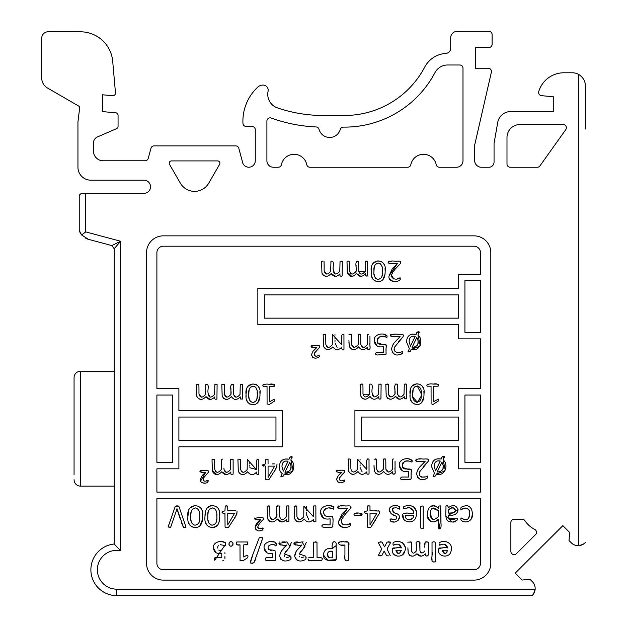 <?xml version="1.0" encoding="UTF-8"?>
<svg xmlns="http://www.w3.org/2000/svg" width="627" height="627" viewBox="0 0 627 627"><rect width="100%" height="100%" fill="white"/><g stroke="black" fill="none" stroke-linecap="round" stroke-linejoin="round"><path stroke-width="0.94" d="M585.297 129.068L585.297 85.719C585.406 81.291 583.243 77.552 578.823 74.511A12.94 12.94 0 0 0 572.357 72.779L563.947 72.779A26.31 26.31 0 0 0 538.742 91.542A3.237 3.237 0 0 0 541.556 95.688L553.273 96.715L553.273 111.598L510.503 111.598A12.94 12.94 0 0 0 497.76 122.296L494.052 143.317L494.052 162.079A5.181 5.181 0 0 1 488.88 167.252L481.442 167.252A6.795 6.795 0 0 1 474.639 160.457L474.639 145.237L491.38 72.199A3.237 3.237 0 0 0 488.229 68.233L475.29 68.233L475.29 47.527L488.872 47.527A3.237 3.237 0 0 0 492.109 44.29L492.109 34.587A3.237 3.237 0 0 0 488.872 31.35L457.161 31.35A6.474 6.474 0 0 0 450.695 37.824L450.695 48.24A5.181 5.181 0 0 1 445.86 53.405A25.887 25.887 0 0 0 424.691 67.152A90.601 90.601 0 0 1 344.568 115.47L323.046 115.47A140.683 140.683 0 0 1 277.353 107.844A14.241 14.241 0 0 1 268.074 91.338A5.181 5.181 0 0 0 263.011 85.06A7.767 7.767 0 0 0 257.721 87.145A46.594 46.594 0 0 0 242.947 123.386A3.237 3.237 0 0 0 246.176 126.474L252.023 126.474A3.237 3.237 0 0 1 255.26 129.711L255.26 160.771A6.474 6.474 0 0 1 249.185 167.229A6.474 6.474 0 0 1 242.367 161.562L238.809 148.285A3.237 3.237 0 0 0 235.681 145.887L154.07 145.887A3.237 3.237 0 0 0 150.942 148.285L148.238 158.38A3.237 3.237 0 0 1 145.111 160.778L103.181 160.778A9.711 9.711 0 0 1 93.478 151.068L93.478 142.893A6.474 6.474 0 0 1 97.381 136.952L116.504 128.684A2.586 2.586 0 0 0 118.064 126.309L118.064 115.352A2.586 2.586 0 0 0 115.705 112.774L102.538 111.622L102.538 94.795L112.664 95.68A2.586 2.586 0 0 0 115.47 92.882L112.711 61.344A32.353 32.353 0 0 0 80.515 31.805L48.553 31.765A6.474 6.474 0 0 0 41.703 38.223L41.703 77.944A11.647 11.647 0 0 0 47.519 88.023L79.809 106.723L77.944 121.951L77.944 167.244A12.94 12.94 0 0 0 90.884 180.192L143.951 180.192A6.583 6.583 0 0 1 150.535 186.775A6.583 6.583 0 0 1 143.951 193.351L82.474 193.351L85.711 193.351L85.711 231.888L81.659 234.992L88.368 239.302L111.786 245.58L120.65 241.254L114.185 248.7L114.185 544.009L120.65 550.741A19.413 19.413 0 0 0 97.459 567.811A19.413 19.413 0 0 0 116.771 589.176L116.771 595.65A25.887 25.887 0 0 1 90.915 571.064A25.887 25.887 0 0 1 114.185 544.009M462.992 160.778A6.474 6.474 0 0 1 456.519 167.244L439.362 167.244A3.237 3.237 0 0 1 436.196 164.658A12.94 12.94 0 0 0 410.834 164.658A3.237 3.237 0 0 1 407.66 167.244L309.934 167.244A3.237 3.237 0 0 1 306.768 164.658A12.94 12.94 0 0 0 281.405 164.658A3.237 3.237 0 0 1 278.231 167.244L273.38 167.244A6.474 6.474 0 0 1 266.906 160.778L266.906 121.082A3.237 3.237 0 0 1 271.24 118.041A152.337 152.337 0 0 0 316.086 126.96A3.237 3.237 0 0 1 319.057 129.35A11.004 11.004 0 0 0 340.265 129.475A3.237 3.237 0 0 1 343.377 127.124L344.568 127.124A102.248 102.248 0 0 0 434.997 72.591A14.241 14.241 0 0 1 447.584 64.996L459.756 64.996A3.237 3.237 0 0 1 462.992 68.233L462.992 160.778M74.064 382.87L74.064 377.697A6.474 6.474 0 0 1 80.53 371.223L114.185 371.223M114.185 486.152L80.53 486.152A6.474 6.474 0 0 1 74.064 479.686A6.474 6.474 0 0 0 80.53 486.152L80.53 371.223A6.474 6.474 0 0 0 74.064 377.697L74.064 474.506M82.474 193.351C80.28 193.704 79.198 194.785 79.237 196.588A3.237 3.237 0 0 1 82.474 193.351C80.28 193.704 79.198 194.785 79.237 196.588L79.237 230.383A12.94 12.94 0 0 0 81.659 234.992L79.237 230.383M200.162 470.736L199.935 471.535L202.45 472.46M208.015 480.266C209.23 484.099 200.938 483.95 200.64 480.925C200.303 477.907 201.972 475.086 205.648 472.46L200.656 480.964M202.317 482.766L204.888 483.127M207.365 482.476L208.242 481.034M208.195 480.658L207.999 480.251C204.88 481.944 203.281 481.309 203.195 478.346L207.952 472.829L203.203 478.323M207.521 480.36L206.275 480.94M204.465 481.128L203.156 480.337M205.648 472.46C203.187 472.891 201.283 472.586 199.935 471.535C202.082 470.438 204.81 470.14 208.109 470.634L208.211 472.507L208.477 471.684M208.109 470.634L207.145 470.611M206.628 470.611L203.665 470.603M201.439 470.603L200.397 470.587M223.933 468.008L223.957 469.051C224.944 473.173 227.146 473.338 230.564 469.552L230.634 459.372L233.126 459.387L233.142 474.083A0.541 0.541 0 0 1 232.938 474.239L231.057 474.255A1.912 1.912 0 0 1 230.861 474.09L230.822 471.982C227.429 475.54 224.419 475.47 221.801 471.763C218.039 475.674 214.904 475.54 212.396 471.363L212.028 459.583L212.239 470.179L216.793 474.6M221.801 471.763L226.135 474.592M231.057 474.255L231.755 474.357M233.126 459.387L232.061 459.105M226.402 472.272L224.058 469.717M223.957 469.051L223.933 468.659M214.638 463.588L214.363 459.23C214.763 458.533 214.606 469.357 214.669 468.925C215.821 473.189 218.031 473.401 221.307 469.552L221.362 459.372L222.632 459.105M217.287 472.288L215.429 471.355M214.661 468.714L214.653 467.405M212.028 459.583L214.363 459.23M256.459 463.196L256.459 469.552C257.423 466.394 254.194 458.87 258.81 459.23L258.841 474.255C256.976 474.874 256.263 474.114 256.709 471.982C253.316 475.54 250.314 475.47 247.696 471.763C243.95 475.658 240.815 475.54 238.299 471.386L237.931 459.583L238.299 471.386M239.796 473.738L242.704 474.592M256.709 471.982L256.733 473.291M258.81 459.23L257.235 459.129M238.597 459.136L240.486 459.372L240.588 469.176C241.771 473.189 243.974 473.314 247.187 469.552L247.25 459.372L256.459 469.552L249.82 467.718M249.82 466.245L249.812 464.968M249.812 463.588L249.812 462.217M243.213 472.288L241.238 471.277M240.564 468.361L240.541 464.192M237.931 459.583A0.415 0.415 0 0 1 237.986 459.364L238.197 459.23A0.909 0.909 0 0 1 238.597 459.152M274.697 466.135L268.066 466.135L268.066 477.421L274.697 466.135M268.858 479.718A11.545 11.545 0 0 1 265.824 479.671A1.481 1.481 0 0 1 265.472 479.506L265.346 466.135L262.423 465.007L263.481 466.135M276.836 466.739L277.001 464.113C276.938 466.801 275.833 469.498 273.693 472.209L268.858 479.71L273.693 472.209M274.642 470.595L275.958 468.306M272.565 463.902L274.814 463.902M262.423 465.007L265.346 463.902L265.644 459.23L267.807 459.23L266.726 459.105M268.019 459.372L268.066 463.902M283.318 471.128L288.067 461.206C284.062 460.484 282.032 462.326 281.978 466.739L283.318 471.128M284.956 472.272C290.999 471.676 292.59 468.361 289.737 462.318L284.956 472.272L288.616 472.06M281.28 475.368L280.888 476.724M283.153 476.144L283.694 475.007M293.068 470.336L290.897 459.991C297.143 464.85 292.472 477.437 284.047 474.271L292.519 471.363M291.97 457.781L292.253 456.918M291.837 456.566L289.933 457.31M284.047 474.271C283.835 475.964 282.832 476.81 281.045 476.802L282.158 473.463C280.3 472.217 279.368 470.023 279.368 466.88C279.673 460.782 282.895 458.227 289.023 459.215L285.144 459.003M285.559 461.057L288.067 461.206M291.022 465.634L290.74 469.325M289.023 459.215C289.306 457.498 290.246 456.613 291.837 456.566L290.897 459.991M171.767 516.672L170.223 521.108M169.988 521.774L169.509 523.083M169.047 524.313L168.122 526.845L169.212 527.37M176.72 505.832L178.789 506.052L175.231 506.428L168.122 526.845L170.669 527.26L176.955 508.85L179.996 518.184M181.564 522.824L182.355 524.94M182.857 526.147L183.499 527.26L184.824 527.37M178.789 506.052L186.023 527.197L183.499 527.26L176.955 508.669M190.796 516.429C190.208 520.966 191.564 523.898 194.864 525.207C198.641 524.587 200.272 521.821 199.77 516.914C200.358 512.235 199.025 509.242 195.773 507.941C191.878 508.662 190.224 511.491 190.796 516.429L190.843 518.216M188.406 522.04L189.566 524.862M191.666 526.805L195.107 527.558M200.138 525.575L202.505 519.242M202.639 516.052L202.482 513.286M201.87 510.072L200.82 508.019M198.884 506.334L195.021 505.613M194.746 505.628L190.044 508.027M188.453 511.475L187.904 516.617C185.858 501.788 204.919 502.768 202.639 515.911C202.811 523.106 200.624 526.97 196.079 527.495C189.926 527.244 187.207 523.623 187.904 516.617M190.851 514.634L191.102 512.259M191.956 509.923L193.281 508.458M195.467 507.917L197.372 508.434M198.681 509.923L199.457 512.181M199.684 514.305L199.762 516.28M199.7 518.756L199.41 521.194M198.602 523.279L197.246 524.721M195.099 525.222L193.14 524.674M191.807 523.075L191.023 520.465M207.866 516.429C207.278 520.951 208.626 523.882 211.91 525.207C215.712 524.595 217.35 521.836 216.824 516.922C217.342 512 216.025 509.006 212.867 507.941C208.932 508.654 207.263 511.483 207.866 516.429L207.905 517.98M205.484 522.111L206.651 524.909M208.697 526.79L212.279 527.55M213.713 527.417L217.35 525.402M218.799 522.887L219.552 519.509M219.709 515.645L219.568 513.411M218.98 510.182L217.945 508.097M215.915 506.318L212.318 505.605M210.829 505.762L206.934 508.254M205.484 511.64L204.974 516.617C204.951 509.814 207.122 506.161 211.511 505.66C217.475 505.715 220.21 509.132 219.716 515.911C219.873 523.192 217.632 527.064 212.984 527.519C206.965 527.236 204.292 523.608 204.974 516.617M207.905 514.986L208.148 512.408M208.963 509.986L210.28 508.481M212.451 507.917L214.144 508.27M215.633 509.712L216.464 511.883M216.73 514.148L216.824 516.358M216.746 518.882L216.472 521.233M215.696 523.239L214.269 524.744M212.13 525.222L210.257 524.705M208.885 523.098L208.093 520.394M234.67 513.145L227.773 513.145L227.773 524.885L234.67 513.145M236.888 513.795L237.069 511.036C236.998 513.842 235.846 516.648 233.628 519.454L228.596 527.26A10.322 10.322 0 0 1 225.461 527.221A1.536 1.536 0 0 1 225.069 527.056L224.944 513.145C223.353 513.584 222.342 513.192 221.903 511.969L223 513.145M228.596 527.26L233.628 519.454M234.396 518.145L234.953 517.181M235.454 516.327L235.979 515.402M221.903 511.969L224.944 510.817L225.25 505.958L227.711 506.107L227.773 510.817L235.964 510.817M234.796 510.817L232.452 510.817M227.711 506.107L226.543 505.832M254.766 517.949L254.546 518.756L255.502 519.72M257.172 519.72L260.511 519.72L255.126 527.15M255.589 529.188L257.619 530.63M259.735 530.873L262.251 530.152M262.831 529.729L263.089 528.059M262.321 527.989L261.302 528.483M258.873 528.639L257.775 526.884M258.959 524.117L260.04 522.887M262.854 520.151L263.34 519.477C260.722 521.656 258.865 524.125 257.775 526.884C257.564 531.241 265.879 525.504 262.251 530.152C258.402 531.774 256.028 530.771 255.126 527.15C255.581 524.572 257.376 522.095 260.511 519.72C257.963 520.167 255.973 519.846 254.546 518.756C256.788 517.628 259.617 517.322 263.05 517.824L261.451 517.8M261.051 517.792L258.426 517.792M263.05 517.831L263.269 517.957A0.455 0.455 0 0 1 263.403 518.223M286.751 521.405L286.68 519.219C283.153 522.926 280.026 522.855 277.306 518.999C273.411 523.051 270.151 522.926 267.525 518.6L267.133 506.326L267.525 518.6M269.14 521.076L272.11 521.946M277.306 518.999L281.805 521.938M276.781 513.435L276.781 516.695C277.777 513.411 274.422 505.589 279.227 505.958A0.431 0.431 0 0 1 279.454 506.099L279.54 516.178C280.825 520.488 283.122 520.661 286.429 516.695L286.696 505.958L288.867 505.958L288.906 521.586L286.923 521.586L288.012 521.695M288.867 505.958L287.801 505.832M282.322 519.54L280.481 518.748M279.524 515.974L279.501 514.211M277.589 505.856L276.836 506.114M276.797 506.177L276.781 506.906M276.781 508.536L276.781 510.166M272.408 519.524L270.025 516.993M269.908 516.303L269.892 515.872M269.884 515.245L269.869 511.115M267.196 506.099L269.782 506.107L268.724 505.832M269.782 506.107L269.908 516.303C270.888 520.457 273.176 520.59 276.781 516.695M294.126 506.326A0.439 0.439 0 0 1 294.196 506.107L296.798 506.107L296.908 516.303C298.138 520.481 300.435 520.614 303.774 516.695L303.836 506.107L313.422 516.695L313.696 505.958L315.867 505.958L315.898 521.586C313.994 522.228 313.257 521.445 313.68 519.219C310.146 522.926 307.018 522.855 304.307 518.999C300.396 523.051 297.135 522.926 294.525 518.607L294.126 506.326L294.525 518.607M296.085 521.045L299.11 521.946M313.68 519.219L313.743 521.413M314.778 521.695L315.256 521.695M315.867 505.958L314.809 505.832M308.688 519.462L306.509 514.783M306.501 513.952L306.509 512.463M306.509 510.386L306.509 509.79M306.509 509.069L306.509 507.76M306.509 506.882L306.493 506.216M299.643 519.54L297.582 518.49M296.885 515.465L296.861 511.162M296.798 506.107L295.779 505.832M333.697 509.171C329.441 506.969 326.126 507.564 323.759 510.974C323.391 515.715 326.04 517.541 331.714 516.46C334.16 515.574 332.388 526.508 332.906 526.453C331.777 528.177 322.356 526.946 322.035 526.954C321.392 522.816 327.568 525.567 330.092 524.768L330.092 518.803C324.527 519.838 321.353 517.831 320.562 512.776L323.618 518.106M325.005 524.768L323.054 524.713M322.184 524.979L321.863 525.763M323.289 527.174L324.904 527.236M327.38 527.26L328.979 527.26M330.421 527.26L332.122 527.189M332.913 525.238L332.921 523.741M332.921 519.321L332.929 517.886M328.517 516.64L326.275 516.319M323.61 513.858L323.556 511.844M323.783 510.887L325.46 508.662M328.407 507.917L331.064 508.238M332.812 508.881L333.729 509.155L333.666 506.796L329.637 505.644M320.562 512.776C319.809 505.848 329.347 504.077 333.666 506.796M344.866 508.325L347.554 508.325C344.513 507.635 339.293 509.751 337.632 507.149L338.172 508.309M338.4 508.325L339.489 508.325M340.829 508.325L342.177 508.325M350.548 524.979L350.446 523.561L350.548 524.979A1.027 1.027 0 0 1 350.391 525.528C346.841 529.023 337.522 528.044 338.619 521.351L341.919 514.32L347.554 508.325L338.619 521.358M338.972 524.274L342.718 527.315M344.834 527.589L346.888 527.276M345.704 513.67L350.626 508.544C346.849 511.977 343.894 515.629 341.778 519.501C339.364 525.355 347.201 525.873 350.446 523.561L349.027 523.843M347.452 524.595L346.026 524.979M343.988 524.917L342.475 524.094M341.644 522.636L341.535 522.213M341.496 521.1L341.778 519.501M342.985 517.024L343.557 516.201M337.632 507.149C339.285 505.785 341.668 505.386 344.787 505.942C346.731 506.365 352.029 504.586 350.838 508.16L350.744 506.208M346.802 505.942L344.787 505.942M342.24 505.942L340.767 505.942M338.752 505.942L337.828 506.161M350.83 508.16A6.591 6.591 0 0 1 350.626 508.552M354.31 515.363L353.973 514.289C354.866 512.11 360.149 513.16 361.975 513.638C363.237 517.197 354.208 514.649 354.31 515.363L358.801 515.41M360.031 515.41L361.975 513.638M361.191 513.152L359.984 513.145M357.696 513.145L356.544 513.145M356.379 513.145L355.399 513.145M354.71 513.16L354.271 513.223M376.913 513.145L370.016 513.145L370.016 524.885L376.913 513.145M364.162 511.969L367.187 510.817L367.493 505.958L369.742 505.958A0.431 0.431 0 0 1 369.969 506.099L370.016 510.817L379.311 511.036L379.296 513.466L370.831 527.26A10.44 10.44 0 0 1 367.704 527.221A1.536 1.536 0 0 1 367.312 527.056L367.187 513.145C365.588 513.584 364.585 513.192 364.162 511.969L365.243 513.145M370.831 527.26L375.236 520.528M379.296 513.466L379.5 512.275M379.311 511.036L378.206 510.817M377.031 510.817L374.695 510.817M369.742 505.958L368.598 505.832M395.661 519.532L390.903 518.882C395.59 520.598 397.267 519.642 395.935 516.013C392.416 515.167 390.206 513.286 389.312 510.362L391.703 514.054M392.588 514.461L393.247 514.736M393.889 514.994L394.697 515.347M395.935 516.013L396.664 516.867M398.216 508.638L399.548 509.108C396.86 507.423 394.407 507.415 392.196 509.085C392.392 511.648 394.14 513.262 397.463 513.944C403.427 517.761 394.924 525.152 390.19 520.747L390.903 518.882L390.057 519.352M390.19 520.747L391.961 521.64M392.33 521.742L393.991 521.938M398.004 520.692L399.438 517.071M398.38 514.736L397.463 513.944M397.079 513.717L396.358 513.38M393.732 512.29L392.196 509.085M392.259 508.967L393.552 507.941M394.979 507.752L395.841 507.792M389.312 510.362C388.223 505.143 399.485 503.497 399.76 508.575L399.454 506.796M398.952 506.428L397.8 505.989M394.022 505.668L393.153 505.817M399.76 508.575L399.548 509.108M405.465 515.19C404.548 521.648 414.141 520.857 413.585 515.19L405.465 515.19M402.746 514.383C404.854 511.789 410.238 513.858 413.585 513.192C413.561 509.97 412.237 508.191 409.627 507.854C407.472 506.608 403.122 510.864 403.396 507.517A1.176 1.176 0 0 1 403.663 506.82C410.56 503.128 418.765 507.737 416.109 516.46C414.76 524.603 401.17 523.184 402.746 514.383L403.812 519.227M416.109 510.793L413.679 506.882M411.116 505.817L408.741 505.605M407.691 505.652L406.045 505.942M403.396 507.517L404.462 508.732M405.622 508.293L408.506 507.792M409.627 507.854L413.193 510.527M410.677 513.192L407.793 513.192M406.343 513.192L404.893 513.192M412.464 518.427L409.384 519.83M420.498 506.326L420.498 518.85C421.375 521.923 418.225 529.823 423.17 528.616C418.225 529.823 421.375 521.923 420.498 518.85L420.498 506.326L422.943 505.958A0.431 0.431 0 0 1 423.17 506.099L423.17 528.616M438.249 516.679L438.249 510.746C433.531 506.326 430.827 507.29 430.146 513.646C430.741 520.3 433.437 521.311 438.249 516.679M427.489 516.334L430.483 521.241M434.715 521.758L438.249 519.477L440.005 528.898M440.969 524.054L440.342 505.864L438.634 506.107L440.342 505.864C440.757 505.903 440.969 511.608 440.969 522.973C441.196 525.316 441.439 530.857 438.249 528.247L438.249 519.477C433.813 524.509 426.282 521.045 427.3 513.952C428.304 505.628 432.066 503.693 438.571 508.144L438.634 506.107M435.013 505.738L430.725 506.295M432.599 519.391L430.146 513.646M432.693 508.152L438.249 510.746M448.634 513.082C452.812 513.717 455.037 512.627 455.296 509.814C453.65 506.961 451.432 506.992 448.634 509.916L448.634 513.082L453.125 512.831M448.634 509.916L451.973 507.729M452.294 507.705L455.296 509.814M455.304 510.55L454.575 512.11M445.899 516.154L452.059 521.93M453.368 521.821L456.911 520.457M457.169 518.364L456.738 518.286M455.531 518.795L449.191 518.505M448.634 515.073C448.454 519.501 450.75 520.739 455.531 518.795C459.536 517.165 456.19 523.012 452.059 521.93C443.281 522.487 446.463 511.765 445.899 506.31C447.294 505.158 448.086 505.66 448.266 507.807C452.772 504.374 456.041 504.978 458.086 509.602C457.514 514.022 454.363 515.849 448.634 515.073L458.086 509.602M448.266 507.807L447.85 505.895M460.837 509.422L462.232 509.21M463.768 508.317L465.171 507.956M467.186 508.309L469.114 510.307M469.568 514.908L468.526 518.27M465.743 519.65L463.729 519.328M462.687 518.764L461.19 517.941M462.123 521.139L464.779 521.891M466.935 521.844L468.878 521.162M471.528 518.38L472.444 513.889M471.802 509.5L469.372 506.467M467.664 505.809L465.187 505.628M460.79 508.113L461.206 507.212C468.055 503.975 471.802 506.201 472.444 513.889C473.275 520.943 465.461 524.172 461.049 520.175L460.853 519.548C460.641 515.715 463.98 520.747 465.743 519.65C468.008 519.579 469.286 518.004 469.568 514.908C471.01 507.086 464.246 507.267 460.869 509.563L460.774 508.615A7.939 7.939 0 0 1 460.782 508.113M220.148 544.651L224.74 545.521L214.716 560.248C213.439 555.193 219.152 558.187 221.778 557.379L221.778 553.304C216.903 554.213 214.113 552.426 213.415 547.943L216.072 552.669M219.34 557.379L216.895 557.379M222.875 560.609L223.8 560.609M224.913 558.641L224.913 556.251M224.913 553.853L224.913 552.653M220.845 550.553L218.776 550.075M217.459 548.006L218.22 545.474M213.415 547.943C212.647 541.759 221.778 540.027 225.493 542.794L225.375 545.615L224.74 545.521L225.375 545.615L225.657 544.283M225.493 542.794L221.786 541.595M219.607 541.548L217.796 541.955M228.863 543.985C230.227 540.889 231.653 540.858 233.15 543.883C231.7 546.995 230.274 547.026 228.863 543.985L229.38 545.78M231.159 546.18L232.703 545.694M233.142 544.205L232.703 542.183M230.477 541.728L229.208 542.316M237.586 544.839L239.992 544.839C237.954 545.419 236.74 544.918 236.355 543.35L236.583 544.636M240.274 560.671L243.135 560.671L240.047 560.53L239.992 544.839M247.767 557.513C248.77 553.892 245.361 555.977 243.77 557.027C245.361 555.984 248.778 553.884 247.767 557.513A1.042 1.042 0 0 1 247.61 557.764L243.135 560.671M245.792 544.839L246.795 544.839M236.355 543.35L236.708 541.979L247.453 541.979L247.649 544.502L247.79 543.217M247.649 544.502L243.77 544.839L243.77 557.027M253.096 553.837L250.385 562.874C250.275 561.823 251.599 557.677 254.382 550.428L259.092 538.154L254.382 550.428M259.092 538.154A0.713 0.713 0 0 1 259.288 537.856C260.824 537.221 261.937 537.402 262.635 538.405L255.479 558.563C255.048 562.231 253.355 563.665 250.385 562.874L251.153 563.328M252.32 563.407L254.037 562.552M254.366 561.839L255.017 559.778M255.479 558.563L258.379 550.6M260.926 543.476L261.224 542.621M261.921 540.584L262.258 539.596M262.494 537.778L261.42 537.543M274.853 545.224L276.092 545.615C273.176 543.272 265.566 544.996 268.928 549.699L274.979 550.388L275.614 555.992C276.295 558.657 275.684 560.193 273.78 560.616L267.682 560.616C264.947 560.209 264.516 559.135 266.381 557.379L272.479 557.379L272.479 553.304C267.596 554.205 264.813 552.418 264.132 547.943L266.773 552.661M272.479 557.379L266.381 557.379M265.292 559.652L266.154 560.616M267.682 560.616L270.731 560.616M272.251 560.616L273.78 560.616M274.524 560.593L275.292 560.46M275.614 557.521L275.614 555.992M274.234 550.412L273.325 550.498M271.75 550.561L270.261 550.357M268.928 549.699L268.223 548.554M268.238 546.83L270.112 544.816M264.132 547.943C262.768 540.968 277.306 538.687 276.092 545.615L276.327 543.28M274.642 541.979L269.829 541.657M266.279 543.115L265.746 543.593M290.952 559.112L290.693 559.402C285.316 562.278 281.648 561.267 279.713 556.368C279.971 552.544 282.393 548.75 286.962 544.981C283.357 545.67 280.684 545.169 278.952 543.46L279.133 544.62M280.081 544.981L282.377 544.981M285.167 546.846L281.782 550.569M281.57 550.843L280.198 553.186M280.128 553.359L279.713 556.368M280.849 559.355L283.945 560.844M287.542 560.726L287.95 560.624M278.952 543.46L287.001 541.908L289.909 546.626L284.368 554.002L290.857 556.227L290.944 559.104L291.14 557.779M289.643 556.643L288.929 557.011M288.679 557.121L286.296 557.505M284.454 556.267L284.235 555.546M284.368 554.002L286.218 550.835M289.909 546.626L291.336 542.386M286.86 541.908L285.849 541.908M284.682 541.908L282.354 541.908M280.034 541.908L279.101 542.222M293.938 543.938L294.173 544.667M295.098 544.988L297.386 544.981M305.929 559.112L305.67 559.402C300.349 562.294 296.681 561.267 294.674 556.329C295.199 551.015 297.3 549.957 301.948 544.981L297.174 550.036M296.187 551.36L294.674 556.329M296.101 559.621L298.961 560.851M301.948 544.981C298.342 545.67 295.67 545.161 293.938 543.46L301.979 541.908L304.902 546.611L299.345 553.994L305.843 556.227L305.929 559.104L306.109 557.419M304.001 556.956L301.469 557.528M299.831 556.933L299.251 556.133M299.33 554.072L299.51 553.492M299.557 553.414L301.14 550.914M303.727 547.896L306.305 542.363M303.17 541.908L301.987 541.908M297.308 541.908L294.079 542.261M308.155 557.873L313.234 557.521L313.328 542.151L316.972 542.151L317.066 557.521C319.284 557.121 321.016 557.411 322.27 558.406C322.262 560.554 320.969 561.29 318.383 560.616C315.256 559.77 309.119 562.411 308.014 559.065L308.288 560.483M308.688 560.585L309.503 560.609M311.031 560.616L312.536 560.616M315.483 560.616L318.383 560.616M319.833 560.616L321.283 560.616M316.972 542.151L315.138 541.806M310.608 557.521L309.299 557.521M332.388 557.677L332.388 551.305C329.387 550.741 327.709 551.862 327.365 554.644C327.623 557.246 329.3 558.257 332.388 557.677M336.15 559.574L336.182 545.6L332.388 548.366C331.409 545.145 333.07 538.82 336.182 543.147L336.182 554.143C336.675 561.165 336.401 560.601 331.127 560.616C325.969 560.616 323.391 558.712 323.391 554.911L327.741 560.256L336.135 559.692M328.995 557.427L327.365 554.644M328.901 551.682L332.388 551.305M323.391 554.911C323.971 549.918 326.973 547.739 332.388 548.366M340.751 545.067L344.928 545.043C341.825 545.733 339.669 545.216 338.47 543.491C339.52 541.712 341.558 541.187 344.599 541.908C348.204 541.148 349.592 542.379 348.769 545.592L348.667 560.358C344.215 562.49 344.709 557.528 344.928 554.605L344.928 545.043M344.928 550.2L344.928 554.503M344.928 557.011L344.928 559.394M345.211 560.538L346.104 560.687M348.675 560.342L348.714 559.26M348.745 556.337L348.761 549.134M348.769 547.3L348.769 545.623M348.769 544.683L348.447 542.245M348.361 542.143L344.521 541.908M341.88 541.924L339.834 541.838M338.588 542.379L338.47 543.484M381.506 555.773L378.363 555.451L378.974 555.851M379.782 555.883L380.871 555.843M388.442 555.89L386.922 555.804A1.254 1.254 0 0 1 386.608 555.671L384.171 551.102L381.906 555.42M378.363 555.451L381.733 549.103L378.097 542.23L382.015 542.065L384.57 546.901L387.063 542.065L390.723 542.23L388.591 541.806M382.015 542.065L380.323 541.814M390.723 542.23L387.039 549.001L390.268 555.687M395.896 550.255C397.51 554.636 399.336 554.636 401.366 550.255L395.896 550.255L398.49 553.547M393.921 554.44L397.353 556.086M402.072 555.185L404.721 551.384M404.862 546.501L402.495 542.629M400.081 541.72L397.494 541.571M393.019 543.076L393.058 544.957L393.019 543.076A0.674 0.674 0 0 1 393.262 542.606C398.506 539.102 407.997 543.891 404.721 551.384C403.247 558.508 390.927 557.372 392.353 549.228C394.571 547.81 397.581 547.371 401.366 547.927C400.261 544.118 397.612 543.209 393.427 545.192L394.626 544.824M398.553 544.338L401.366 547.927M396.288 547.974L395.237 547.974M394.587 547.967L393.356 547.943M392.635 548.288L392.353 549.228M424.761 547.277L425.137 541.947L428.296 542.136L428.382 550.247C428.304 552.559 429.354 557.168 425.592 555.734L425.294 553.813C422.206 556.941 419.4 556.925 416.869 553.774C413.397 557.113 410.52 556.941 408.248 553.241L407.887 547.779M407.887 549.127L408.248 553.241M409.627 555.334L412.198 556.141M416.869 553.774L420.976 556.141M425.294 553.813L425.294 554.84M426.368 555.906L427.614 555.836M428.382 554.323L428.382 553.045M428.382 550.247L428.374 546.368M428.296 542.136L426.673 541.806M424.761 543.037L424.753 544.698M421.908 552.951L420.396 552.16M419.941 550.302L419.682 542.01M418.405 541.806L417.911 541.806M417.339 541.838L416.312 542.245M411.986 552.105L411.555 550.655M411.516 549.832L411.508 548.053M411.508 546.509L411.492 544.118M407.887 542.386A0.447 0.447 0 0 1 407.965 542.128L411.445 542.12L410.003 541.814M411.445 542.12C411.939 541.281 409.556 559.245 416.297 550.961L416.297 543.977C414.69 541.038 421.031 540.842 419.918 543.625L419.949 550.631C420.866 553.61 422.465 553.727 424.761 550.961M432.027 544.573L432.019 546.783M432.027 551.525L432.019 556.29M432.019 558.9L432.027 561.22M433.1 561.988L434.809 561.949M435.647 555.522L435.647 549.863M435.632 544.604L435.647 542.582M432.027 542.371C437.152 539.8 435.436 546.595 435.647 550.506L435.53 561.682C429.283 563.524 433.006 555.083 432.027 551.791L432.027 542.371M206.103 384.233L205.774 384.32C210.045 383.677 207.286 390.025 208.062 392.768C208.556 397.91 210.735 398.466 214.591 394.454L214.865 384.32L217.107 384.469L216.926 399.062C215.085 399.681 214.395 398.937 214.849 396.836C211.511 400.332 208.556 400.261 205.985 396.625C202.278 400.457 199.198 400.324 196.76 396.225L196.4 384.664L196.76 396.225M198.116 398.482L201.071 399.399M205.985 396.625L210.241 399.399M217.107 384.469L216.119 384.202M210.076 397.048L208.093 393.435M201.526 397.134L199.065 394.422M198.971 392.863L198.963 388.991M196.4 384.664A0.408 0.408 0 0 1 196.455 384.453L197.63 384.194M198.688 384.32C199.088 383.622 198.924 394.25 198.994 393.936C200.091 398.02 202.255 398.192 205.484 394.454L205.774 384.32M230.908 388.215L230.916 394.454C231.857 391.35 228.69 383.967 233.22 384.32A0.408 0.408 0 0 1 233.432 384.453L233.518 393.96C234.725 398.027 236.896 398.192 240.016 394.454L240.274 384.32L242.32 384.32L242.351 399.062L240.321 398.897L240.259 396.836C236.92 400.332 233.973 400.261 231.41 396.625C227.726 400.449 224.654 400.324 222.185 396.256L221.809 384.664L222.185 396.256M223.659 398.56L226.512 399.399M240.321 398.897L241.16 399.164M242.32 384.32L241.277 384.194M236.144 397.134L233.652 394.712M233.495 392.933L233.479 389.187M233.22 384.32L231.677 384.218M226.809 397.126L224.544 394.728M224.435 394.085L224.411 393.678M224.411 393.082L224.388 389.187M221.809 384.664A0.415 0.415 0 0 1 221.872 384.461L224.325 384.453L223.369 384.202M224.325 384.453L224.435 394.085C225.375 398.004 227.538 398.121 230.916 394.454M248.786 394.195C248.206 398.521 249.507 401.28 252.689 402.487C256.137 402.017 257.658 399.415 257.25 394.673C257.807 390.245 256.553 387.415 253.48 386.185C249.82 386.828 248.253 389.5 248.786 394.195L249.076 390.292M246.066 395.284L246.129 396.562M246.536 399.556L247.618 402.142M249.57 403.968L252.736 404.697M257.556 402.871L259.774 397.487M259.978 394.164L259.868 391.624M259.28 388.332L258.261 386.287M256.482 384.712L253.073 383.983M252.305 384.03L248.08 386.271M246.568 389.547L246.05 394.375C244.122 380.456 262.117 381.114 259.978 393.944C260.072 400.661 257.963 404.235 253.653 404.658C247.955 404.399 245.416 400.974 246.05 394.375M249.899 388.027L251.161 386.655M253.214 386.169L254.993 386.647M256.231 388.05L256.952 390.206M257.164 392.126L257.242 393.928M257.18 396.429L256.858 398.921M255.894 401.053L253.441 402.479M251.106 402.064L250.008 400.998M249.421 399.689L248.935 397.306M274.305 401.233L269.312 404.462A0.58 0.58 0 0 1 269.085 404.517L268.082 404.587M274.516 400.7L274.344 399.321L274.516 400.7M267.078 404.329L267.031 386.444L263.183 386.365L262.893 385.832A5.032 5.032 0 0 1 262.862 385.346C264.359 384.171 266.483 383.818 269.218 384.304C272.486 383.552 274.124 384.241 274.148 386.365L274.36 384.641M272.776 384.304L271.021 384.304M270.942 384.304L269.218 384.304M263.881 384.304L263.058 384.484M274.148 386.365L269.72 386.444L269.72 401.75L274.062 399.258M370.118 384.037L369.789 384.124C374.068 383.481 371.302 389.829 372.085 392.573C372.579 397.714 374.75 398.27 378.606 394.258L378.88 384.124L381.122 384.273L380.942 398.866C379.108 399.485 378.41 398.741 378.865 396.64C375.526 400.136 372.571 400.065 370.008 396.429C366.293 400.261 363.221 400.128 360.776 396.037L360.415 384.469L360.776 396.037M362.132 398.286L365.086 399.203M381.122 384.273L380.134 384.006M374.1 396.852L372.109 393.239M360.415 384.469A0.408 0.408 0 0 1 360.47 384.257L362.704 384.124C363.104 383.426 362.939 394.054 363.009 393.74C364.107 397.824 366.27 397.996 369.507 394.258L363.08 394.226M362.994 392.667L362.978 388.795M362.704 384.124L361.646 383.998M369.507 394.258L369.789 384.124M394.932 388.019L394.932 394.258C395.872 391.154 392.706 383.771 397.236 384.124A0.408 0.408 0 0 1 397.455 384.257L397.534 393.764C398.748 397.832 400.912 397.996 404.031 394.258L404.29 384.124L406.335 384.124L406.367 398.866L404.337 398.701L404.274 396.64C400.935 400.136 397.988 400.065 395.433 396.429C391.75 400.253 388.669 400.128 386.201 396.06L385.824 384.469L386.201 396.06M387.674 398.364L390.527 399.203M395.433 396.429L399.673 399.203M404.337 398.701L405.175 398.968M406.335 384.124L405.293 383.998M400.159 396.938L397.667 394.516M397.51 392.737L397.494 388.991M397.236 384.124L395.692 384.022M390.825 396.93L388.56 394.532M388.45 393.889L388.426 393.482M388.426 392.886L388.403 388.991M385.824 384.469A0.415 0.415 0 0 1 385.895 384.265L388.348 384.257L387.392 384.006M388.348 384.257L388.45 393.889C389.398 397.808 391.554 397.926 394.932 394.258M412.801 393.999C412.229 398.325 413.53 401.084 416.704 402.291C420.153 401.821 421.673 399.219 421.266 394.477C421.83 390.049 420.576 387.22 417.504 385.989C413.836 386.64 412.276 389.304 412.801 393.999L413.091 390.096M410.082 395.088L410.144 396.366M410.552 399.36L411.633 401.946M413.585 403.772L416.751 404.501M421.579 402.675L423.789 397.291M424.001 393.968L423.883 391.428M423.296 388.144L422.277 386.091M420.498 384.516L417.088 383.787M416.328 383.834L412.096 386.075M410.583 389.351L410.074 394.179C408.138 380.26 426.133 380.926 423.993 393.748C424.095 400.465 421.979 404.039 417.668 404.462C411.97 404.203 409.439 400.778 410.074 394.179M413.914 387.831L415.184 386.459M417.229 385.973L421.266 393.732M421.195 396.233L417.417 402.283L412.958 397.11M438.32 401.037L433.328 404.266A0.58 0.58 0 0 1 433.1 404.321L432.105 404.391M438.532 400.504L438.367 399.125L438.532 400.504M431.094 404.133L431.055 386.248L427.199 386.169L426.909 385.636A5.032 5.032 0 0 1 426.877 385.158C428.382 383.975 430.498 383.622 433.233 384.108C436.502 383.356 438.148 384.045 438.171 386.169L438.375 384.445M436.792 384.108L435.044 384.108M434.966 384.108L433.233 384.108M427.896 384.108L427.073 384.288M438.171 386.169L433.735 386.248L433.735 401.554L438.367 399.125M331.291 261.153L330.962 261.24C335.233 260.597 332.475 266.945 333.25 269.696C333.744 274.83 335.923 275.394 339.779 271.373L340.046 261.24L342.295 261.396L342.115 275.99C340.273 276.601 339.583 275.856 340.03 273.756C336.699 277.252 333.744 277.181 331.174 273.544C327.466 277.377 324.386 277.252 321.941 273.153L321.588 261.592L321.941 273.153M323.305 275.402L326.259 276.327M331.174 273.544L335.429 276.319M342.295 261.396L341.3 261.122M335.265 273.975L333.282 270.362M326.706 274.054L324.245 271.342M324.159 269.782L324.151 265.919M321.588 261.592A0.408 0.408 0 0 1 321.643 261.373L322.819 261.122M323.877 261.24C324.269 260.542 324.104 271.178 324.175 270.856C325.272 274.94 327.443 275.112 330.672 271.373L330.962 261.24M356.097 265.135L356.097 271.373C357.045 268.27 353.879 260.887 358.409 261.24A0.408 0.408 0 0 1 358.62 261.373L358.699 270.88C359.914 274.947 362.085 275.112 365.204 271.373L365.463 261.24L367.508 261.24L367.54 275.99L365.502 275.817L365.447 273.756C362.108 277.252 359.161 277.181 356.598 273.544C352.915 277.369 349.842 277.252 347.374 273.176L346.997 261.592L347.209 272.016L351.7 276.327M356.598 273.544L360.838 276.319M365.502 275.817L366.348 276.084M367.508 261.24L366.458 261.122M365.204 271.373L358.84 271.64M358.675 269.853L358.66 266.107M358.409 261.24L356.865 261.138M351.998 274.046L349.725 271.656M349.615 271.005L349.6 270.598M349.592 270.002L349.576 266.107M347.272 261.24L348.557 261.122M349.513 261.381L349.615 271.005C350.564 274.924 352.727 275.049 356.097 271.373M373.974 271.115C373.394 275.441 374.695 278.208 377.877 279.407C381.326 278.944 382.846 276.342 382.439 271.601C382.995 267.165 381.741 264.335 378.669 263.113C375.009 263.755 373.441 266.42 373.974 271.115L374.256 267.212M371.247 272.204L371.317 273.482M371.725 276.476L372.806 279.07M374.758 280.888L377.924 281.617M382.744 279.791L384.954 274.414M385.166 271.091L385.056 268.544M384.469 265.26L383.45 263.207M381.663 261.631L378.261 260.903M377.493 260.95L373.261 263.191M371.756 266.467L371.239 271.303C369.303 257.383 387.306 258.042 385.166 270.864C385.26 277.581 383.152 281.155 378.833 281.578C373.136 281.319 370.604 277.894 371.239 271.303M375.087 264.947L376.349 263.575M378.402 263.089L380.174 263.575M381.412 264.97L382.141 267.126M382.352 269.046L382.431 270.848M382.368 273.348L382.047 275.841M381.083 277.973L378.63 279.399M376.294 278.984L375.197 277.926M374.601 276.609L374.123 274.234M400.292 279.187L400.034 277.659L400.292 279.187A2.43 2.43 0 0 1 400.238 279.477C397.745 282.918 387.713 282.275 389.03 275.896L392.118 269.179L397.471 263.473L389.32 263.473M390.488 263.473L392.815 263.473M397.471 263.473L389.03 275.896M389.532 278.897L393.082 281.437M394.838 281.625L397.244 281.249M398.615 278.247L397.095 278.929M393.827 279.054L391.687 275.504M392.079 273.803L392.823 272.228M393.105 271.773L395.182 269.101M396.076 268.137L397.777 266.373M388.262 263.183L388.113 262.36C389.657 261.075 391.906 260.699 394.853 261.224C396.672 261.639 401.711 259.915 400.551 263.316L400.473 261.467M396.75 261.224L394.853 261.224M391.938 261.232L391.052 261.224M389.155 261.224L388.278 261.435M400.551 263.316C400.567 263.771 392.11 271.515 392.079 273.803C389.594 278.662 396.719 280.833 400.034 277.659M311.29 345.892L311.117 346.606L312.034 347.53M313.633 347.53L316.823 347.53L313.375 350.916M311.752 353.949L311.697 355.243M312.661 357.265L314.746 358.103M319.331 356.724L319.159 355.282L319.331 356.724C315.82 359.044 313.281 358.55 311.697 355.243C311.831 352.499 313.539 349.929 316.823 347.53C314.386 347.961 312.489 347.656 311.117 346.606C313.273 345.532 315.984 345.234 319.253 345.72L316.964 345.689M318.336 355.556L317.489 355.948M315.538 356.136L314.299 355.062M314.448 353.189L315.452 351.606M316.721 350.227L319.362 347.577L314.448 353.189C314.378 356.254 315.945 356.951 319.159 355.282M315.405 345.689L314.832 345.689M312.622 345.689L311.627 345.673M319.253 345.72L319.464 345.838A0.509 0.509 0 0 1 319.598 346.104L319.362 347.577M341.605 338.321L341.605 344.638C342.561 341.496 339.348 334.011 343.941 334.371L343.972 349.317C342.115 349.937 341.409 349.184 341.864 347.052C338.478 350.595 335.484 350.524 332.89 346.841C329.159 350.712 326.04 350.595 323.532 346.465L323.171 334.724L323.532 346.465M325.029 348.8L327.921 349.654M343.941 334.371L342.373 334.269M337.083 347.287L334.998 342.812M334.998 341.347L334.99 340.077M334.99 338.705L334.99 337.342M334.99 335.257L334.975 334.622M328.43 347.358L326.455 346.355M325.789 343.455L325.774 339.301M323.83 334.277L325.711 334.512L325.813 344.262C326.996 348.259 329.183 348.385 332.381 344.638L332.443 334.512L341.605 344.638M323.171 334.724A0.415 0.415 0 0 1 323.226 334.505L323.43 334.371A0.901 0.901 0 0 1 323.83 334.293M367.681 349.145L367.618 347.052C364.24 350.587 361.254 350.517 358.652 346.841C354.913 350.72 351.794 350.595 349.302 346.465L348.925 340.602M348.925 342.068L349.302 346.465M350.806 348.816L353.683 349.654M369.037 349.419L369.906 349.176M369.985 349.012L369.946 348.432M369.969 347.123L369.969 345.015M369.969 343.964L369.969 342.914M369.969 340.97L369.969 339.285M369.954 336.542L369.969 342.914C369.327 344.881 371.678 350.579 367.845 349.317A1.144 1.144 0 0 1 367.673 349.153M360.697 334.512L360.784 344.145C361.959 348.259 364.162 348.424 367.375 344.638L367.43 334.512L368.684 334.246M363.401 347.358L360.878 344.732M360.784 344.145L360.768 343.753M360.76 343.102L360.744 339.309M348.988 334.512L351.457 334.512L351.582 344.262C352.515 348.236 354.702 348.361 358.15 344.638L358.425 334.371L360.486 334.371L359.459 334.246M353.965 347.342L351.684 344.913M351.582 344.262L351.559 343.855M351.551 343.243L351.535 339.301M351.457 334.512L350.446 334.254M385.331 336.895L386.851 337.428C381.381 334.881 378.167 336.237 377.195 341.503C377.368 347.483 388.724 340.955 386.083 347.742C385.55 356.802 388.34 354.192 379.288 354.741C375.479 355.736 374.476 353.542 376.655 352.358L383.363 352.358L383.363 346.653C378.05 347.648 375.017 345.728 374.256 340.892L377.18 345.986M375.542 354.177L375.965 354.717M376.161 354.733L376.749 354.733M379.288 354.741L385.887 354.427M386.036 353.44L386.036 352.656M386.067 350.485L386.083 347.742M386.028 345.501L385.879 344.607M385.777 344.552L382.925 344.584M382.689 344.591L377.728 342.844M377.195 341.503L377.705 338.227M380.377 336.409L383.748 336.409M374.256 340.892C373.214 334.066 383.873 332.122 387.094 335.923L386.984 337.232L387.094 335.923L383.426 334.12M381.059 334.042L379.053 334.387M397.494 336.628L400.073 336.628C397.173 335.978 392.149 337.992 390.566 335.508L391.068 336.605M391.311 336.628L392.353 336.628M393.638 336.628L394.924 336.628M398.325 341.707L402.989 336.848L394.602 347.099C392.157 352.954 399.83 353.432 402.824 351.206L402.761 353.079C396.781 356.622 393.027 355.297 391.514 349.09C392.957 342.695 394.501 342.891 400.073 336.628L394.963 342.044M393.74 343.557L392.314 345.877M392.165 352.531L395.59 354.827M399.438 354.749L401.264 354.122M399.955 352.194L396.648 352.499M394.407 350.321L394.258 348.808M390.566 335.508C392.228 334.207 394.587 333.823 397.628 334.356C399.579 334.599 404.791 333.211 402.989 336.848L403.357 335.108M403.271 334.936L402.581 334.363M402.495 334.348L402.095 334.363M401.578 334.356L400.974 334.356M399.603 334.356L397.628 334.356M395.19 334.356L393.67 334.356M391.695 334.356L390.77 334.544M410.466 346.206L415.184 336.338C411.202 335.617 409.18 337.451 409.125 341.84L410.466 346.206M412.096 347.342C418.107 346.755 419.69 343.455 416.845 337.444L412.096 347.342L415.732 347.139M408.428 350.422L407.997 351.716M408.201 351.849L408.914 351.998M410.826 350.085L411.187 349.333L419.612 346.441M420.161 345.414L417.997 335.124C424.213 339.959 419.565 352.484 411.187 349.333C410.873 351.222 409.878 352.068 408.201 351.849L409.313 348.534L406.531 341.981C406.837 335.907 410.034 333.368 416.14 334.356L412.284 334.144M419.071 332.929L419.345 332.067M418.938 331.722L417.041 332.459M416.9 332.725L416.14 334.356C416.5 332.498 417.433 331.612 418.938 331.722L417.997 335.124M412.691 336.182L415.184 336.338M418.123 340.735L417.848 344.419M336.37 470.571L336.197 471.285L337.114 472.209M338.713 472.209L341.903 472.209L338.455 475.595M336.832 478.628L336.777 479.921M337.749 481.944L339.834 482.774M344.411 481.403L344.239 479.953L344.411 481.403C340.908 483.715 338.361 483.221 336.777 479.921C336.911 477.178 338.619 474.608 341.903 472.209C339.466 472.64 337.569 472.327 336.197 471.285C338.353 470.203 341.064 469.905 344.333 470.391L342.044 470.368M343.416 480.227L342.569 480.619M340.618 480.815L339.379 479.733M339.528 477.868L340.539 476.285M341.801 474.905L344.442 472.256L339.528 477.868C339.458 480.925 341.025 481.622 344.239 479.953M340.485 470.36L339.912 470.36M337.702 470.36L336.707 470.352M344.333 470.399L344.544 470.516A0.509 0.509 0 0 1 344.678 470.775L344.442 472.256M366.685 462.992L366.685 469.317C367.641 466.174 364.436 458.69 369.021 459.05L369.052 473.988C367.195 474.615 366.497 473.863 366.944 471.731C363.558 475.274 360.564 475.203 357.97 471.512C354.239 475.391 351.12 475.266 348.62 471.143L348.251 459.403L348.62 471.143M350.109 473.479L353.001 474.333M369.021 459.05L367.453 458.948M362.163 471.959L360.078 467.491M360.078 466.018L360.078 464.748M360.078 463.384L360.078 462.021M360.078 459.936L360.063 459.301M353.51 472.037L351.543 471.026M350.869 468.134L350.854 463.98M348.51 459.042A0.901 0.901 0 0 1 348.91 458.964L350.791 459.183L350.893 468.941C352.076 472.938 354.263 473.064 357.461 469.317L357.523 459.183L366.685 469.317M392.761 473.824L392.698 471.731C389.32 475.266 386.334 475.195 383.732 471.512C379.993 475.399 376.874 475.274 374.382 471.143L374.005 465.281M374.005 466.747L374.382 471.143M375.887 473.487L378.763 474.333M395.034 461.221L395.049 467.593C394.407 469.56 396.766 475.258 392.925 473.988L394.986 473.847M395.065 473.691L395.026 473.111M395.049 471.794L395.049 469.694M395.049 468.643L395.049 467.593M395.049 465.649L395.049 463.964M385.777 459.183L385.864 468.824C387.047 472.93 389.242 473.095 392.455 469.317L392.51 459.183L393.764 458.925M388.481 472.037L385.958 469.411M385.864 468.824L385.848 468.432M385.84 467.781L385.824 463.98M374.068 459.183L376.537 459.183L376.662 468.941C377.595 472.907 379.782 473.032 383.23 469.317L383.505 459.05L385.566 459.05L384.539 458.925M379.045 472.021L376.772 469.592M376.662 468.941L376.639 468.526M376.639 467.922L376.615 463.98M376.537 459.183L375.526 458.925M410.411 461.574L411.931 462.107C406.461 459.552 403.247 460.916 402.275 466.182C402.448 472.155 413.812 465.634 411.163 472.421C410.63 481.481 413.42 478.871 404.368 479.42C400.559 480.407 399.556 478.213 401.735 477.037L408.443 477.037L408.443 471.332C403.13 472.327 400.097 470.407 399.336 465.563L402.26 470.665M400.622 478.856L401.045 479.396M401.241 479.412L401.829 479.412M404.368 479.42L410.967 479.106M411.124 478.111L411.116 477.335M411.147 475.164L411.163 472.421M411.108 470.179L410.959 469.286M410.857 469.231L408.005 469.262M407.777 469.27L402.808 467.515M402.275 466.182L402.785 462.898M405.457 461.088L408.828 461.088M399.336 465.563C398.294 458.745 408.953 456.801 412.174 460.602L412.072 461.903L412.174 460.602L408.506 458.799M406.139 458.721L404.133 459.066M416.775 459.035L415.654 460.187L416.148 461.284M416.391 461.307L417.433 461.307M418.718 461.307L420.004 461.307M422.574 461.307L425.153 461.307L420.043 466.723M418.82 468.236L417.394 470.556M417.245 477.202L420.67 479.506M424.518 479.428L426.344 478.793M425.035 476.865L421.728 477.178M419.487 475L419.338 473.487M423.405 466.378L428.076 461.519L428.437 459.779M428.351 459.615L427.661 459.035M427.575 459.019L427.175 459.035M426.658 459.035L426.054 459.027M424.683 459.035L422.708 459.035M420.27 459.035L418.75 459.035M427.841 477.758C421.861 481.301 418.107 479.968 416.594 473.761C418.044 467.374 419.581 467.562 425.153 461.307C422.253 460.657 417.229 462.671 415.654 460.187C417.316 458.878 419.667 458.494 422.708 459.035C424.659 459.277 429.871 457.89 428.076 461.519L419.682 471.77C417.237 477.625 424.91 478.111 427.904 475.885L427.841 477.758M435.546 470.885L440.264 461.017C436.282 460.289 434.268 462.123 434.205 466.519L435.546 470.885M437.176 472.021C443.187 471.433 444.77 468.134 441.925 462.123L437.176 472.021L440.812 471.81M433.516 475.094L433.108 476.434M435.381 475.869L435.624 475.376M436.016 474.537L436.267 474.004L444.7 471.12M445.241 470.093L443.077 459.803C449.293 464.638 444.645 477.163 436.267 474.004C436.039 475.721 435.044 476.567 433.281 476.528L434.393 473.205L431.611 466.66C431.917 460.586 435.122 458.047 441.22 459.035L437.364 458.823M444.151 457.6L444.433 456.746M444.018 456.393L442.458 456.66M437.771 460.861L440.264 461.017M443.203 465.414L442.928 469.09M441.22 459.035C441.486 457.357 442.419 456.472 444.018 456.393L443.077 459.803M442.168 550.255C443.892 554.55 445.719 554.55 447.639 550.255L442.168 550.255L444.817 553.547M438.916 548.296L438.728 551.149M444.794 544.338L447.639 547.927C446.51 544.111 443.869 543.201 439.699 545.192A1.176 1.176 0 0 1 439.48 545.145A0.525 0.525 0 0 1 439.331 544.957L439.229 544.15M439.699 545.192L440.899 544.832M442.568 547.982L441.518 547.974M440.859 547.967L439.637 547.943M446.933 552.544L445.64 553.39M439.292 543.076A1.309 1.309 0 0 1 439.378 542.81L439.527 542.598C445.578 539.048 453.823 543.93 451.009 551.384C449.63 558.618 437.019 557.152 438.641 549.228C440.852 547.81 443.853 547.379 447.639 547.927M156.891 492.109L480.462 492.109L480.462 468.816L458.455 468.816L458.455 446.808L354.913 446.808L354.913 410.567L458.455 410.567L458.455 388.568L480.462 388.568L480.462 338.862L458.455 338.862L458.455 324.629L257.846 324.629L257.846 288.389L458.455 288.389L458.455 274.148L480.462 274.148L480.462 252.673A6.474 6.474 0 0 0 473.988 246.199L163.365 246.199A6.474 6.474 0 0 0 156.891 252.673L156.891 388.568L178.899 388.568L178.899 410.567L282.44 410.567L282.44 446.808L178.899 446.808L178.899 468.816L156.891 468.816L156.891 492.109M480.462 498.583L156.891 498.583L156.891 563.297A6.474 6.474 0 0 0 163.365 569.763L473.988 569.763A6.474 6.474 0 0 0 480.462 563.297L480.462 498.583M264.32 318.155L458.455 318.155L458.455 294.862L264.32 294.862L264.32 318.155M464.928 332.396L464.928 280.622L480.462 280.622L480.462 332.396L464.928 332.396M178.899 440.334L178.899 417.041L275.966 417.041L275.966 440.334L178.899 440.334M172.425 462.342L172.425 395.041L156.891 395.041L156.891 462.342L172.425 462.342M361.387 440.334L458.455 440.334L458.455 417.041L361.387 417.041L361.387 440.334M464.928 462.342L464.928 395.041L480.462 395.041L480.462 462.342L464.928 462.342M490.816 563.297L490.816 252.673A16.827 16.827 0 0 0 473.988 235.846L163.365 235.846A16.827 16.827 0 0 0 146.538 252.673L146.538 563.297A16.827 16.827 0 0 0 163.365 580.116L473.988 580.116A16.827 16.827 0 0 0 490.816 563.297M539.933 165.889A3.237 3.237 0 0 1 537.3 167.244L510.229 167.244A3.237 3.237 0 0 1 506.992 164.015L506.992 137.478A12.94 12.94 0 0 1 519.932 124.538L563.124 124.538A3.237 3.237 0 0 1 565.758 129.648L539.933 165.889M180.388 183.194L169.525 164.384A2.32 2.32 0 0 1 171.532 160.912L217.585 160.912A2.32 2.32 0 0 1 219.591 164.384L208.728 183.194A16.365 16.365 0 0 1 180.388 183.194M534.729 529.415A3.237 3.237 0 0 1 535.544 534.596L516.397 553.688A3.237 3.237 0 0 1 510.872 551.392L510.872 522.526A3.237 3.237 0 0 1 514.109 519.289L522.252 519.289A3.237 3.237 0 0 1 524.948 520.723A25.887 25.887 0 0 0 534.729 529.415M532.347 581.66L530.042 579.348L532.347 581.66A9.711 9.711 0 0 1 535.152 589.176C533.992 593.134 532.958 595.289 532.049 595.65L116.771 595.65M578.823 74.511L578.823 545.655A9.711 9.711 0 0 0 585.297 542.567C584.936 543.476 582.781 544.502 578.823 545.655A9.711 9.711 0 0 1 571.299 542.825L568.995 540.513L569.708 532.519L562.858 525.645L569.708 532.519M488.872 595.65L532.049 595.65A9.711 9.711 0 0 0 535.152 589.176L116.771 589.176M530.042 579.348L522.048 580.03L515.19 573.156L562.858 525.645L515.19 573.156L522.048 580.03M86.839 238.793A12.94 12.94 0 0 0 88.368 239.302L85.053 237.915M85.711 231.888L120.65 241.254L120.65 550.741M111.786 245.58L114.185 248.7L111.786 245.58"/></g></svg>
